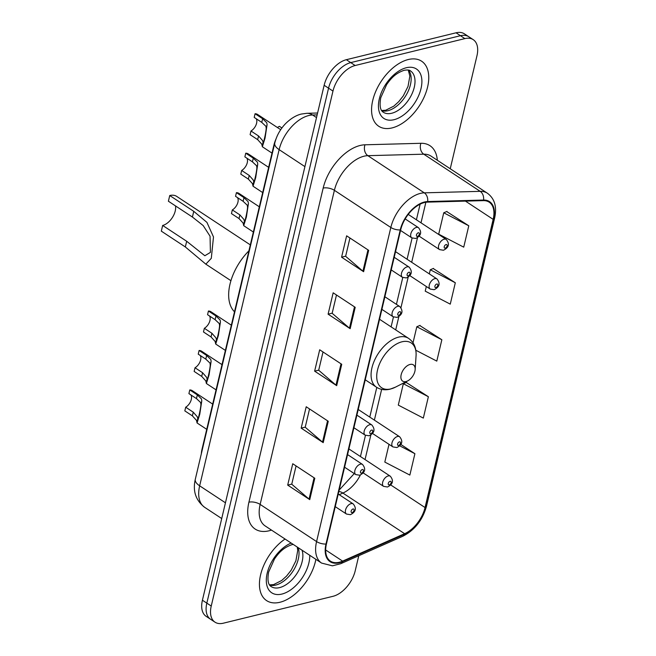 <?xml version="1.0" encoding="UTF-8"?>
<svg xmlns="http://www.w3.org/2000/svg" width="656" height="656" viewBox="0 0 656 656"><rect width="100%" height="100%" fill="white"/><g stroke="black" fill="none" stroke-linecap="round" stroke-linejoin="round"><path stroke-width="0.98" d="M201.335 453.747A24.346 14.17 -56.6 0 1 202.023 449.221L273.905 145.115A24.346 14.17 -56.6 0 1 275.963 139.072M450.246 168.764L476.961 55.768A24.346 14.17 123.4 0 0 473.206 39.639L464.391 33.833A24.346 14.17 123.4 0 0 456.051 32.8L346.343 59.704A24.346 14.17 123.4 0 0 324.146 85.272L202.417 600.232A24.346 14.17 123.4 0 0 206.173 616.361L210.584 619.264A24.346 14.17 123.4 0 1 206.829 603.135A24.346 14.17 123.4 0 0 210.584 619.264L214.988 622.167A24.346 14.17 123.4 0 0 223.327 623.2L333.035 596.296A24.346 14.17 123.4 0 0 355.232 570.728L358.775 555.722M473.206 39.639A24.346 14.17 123.4 0 0 464.866 38.606L355.158 65.51A24.346 14.17 123.4 0 0 332.969 91.077L328.558 88.175L206.829 603.135L328.558 88.175A24.346 14.17 123.4 0 1 350.747 62.607A24.346 14.17 123.4 0 0 328.558 88.175L324.146 85.272M464.866 38.606L460.463 35.703L350.747 62.607L460.463 35.703A24.346 14.17 123.4 0 1 468.794 36.736A24.346 14.17 123.4 0 0 460.463 35.703L456.051 32.8M279.948 602.265A38.95 22.673 123.4 0 0 315.889 559.33A38.95 22.673 123.4 0 1 279.948 602.265A38.95 22.673 123.4 0 1 266.607 600.617A38.95 22.673 123.4 0 0 279.948 602.265M392.083 127.912A38.95 22.673 123.4 0 0 424.293 96.711A38.95 22.673 123.4 0 0 421.587 61.188A38.95 22.673 123.4 0 0 408.245 59.54A38.95 22.673 123.4 0 0 376.044 90.733A38.95 22.673 123.4 0 0 378.742 126.264A38.95 22.673 123.4 0 0 392.083 127.912A38.95 22.673 123.4 0 0 424.293 96.711A38.95 22.673 123.4 0 0 421.587 61.188A38.95 22.673 123.4 0 0 408.245 59.54A38.95 22.673 123.4 0 0 376.044 90.733A38.95 22.673 123.4 0 0 378.742 126.264A38.95 22.673 123.4 0 0 392.083 127.912M339.341 562.241A25.969 15.121 -56.6 0 1 330.444 561.142A25.969 15.121 -56.6 0 1 326.442 543.939L400.693 229.838A25.969 15.121 -56.6 0 1 427.458 202.13L483.365 200.629A25.969 15.121 -56.6 0 1 489.163 202.163A25.969 15.121 -56.6 0 1 493.164 219.366L425.047 507.547A25.969 15.121 -56.6 0 1 404.629 533.697L342.596 561.118A25.969 15.121 -56.6 0 1 339.341 562.241M339.201 562.815A26.617 15.498 123.4 0 0 342.547 561.659L404.58 534.238A26.617 15.498 123.4 0 0 425.498 507.432L493.624 219.252A26.617 15.498 123.4 0 0 483.579 200.047L427.671 201.548A26.617 15.498 123.4 0 0 400.234 229.944L325.983 544.045A26.617 15.498 123.4 0 0 339.201 562.815M368.672 250.338L346.63 235.824L341.579 257.193L363.621 271.707L368.672 250.338M349.951 238.013L345.63 256.299L362.924 271.182A6.494 2.804 13.3 0 0 363.621 271.707M345.655 256.193L341.579 257.193M355.208 307.32L333.158 292.806L328.107 314.167L350.156 328.681L355.208 307.32M336.479 294.987L332.157 313.281L349.459 328.164A6.494 2.804 13.3 0 0 350.156 328.681M332.182 313.166L328.107 314.167M314.798 478.257L292.748 463.743L287.697 485.112L309.747 499.626L314.798 478.257M296.077 465.932L291.748 484.218L309.05 499.101A6.494 2.804 13.3 0 0 309.747 499.626M291.781 484.112L287.697 485.112M328.262 421.275L306.221 406.761L301.17 428.13L323.211 442.644L328.262 421.275M309.542 408.95L305.22 427.236L322.522 442.119A6.494 2.804 13.3 0 0 323.211 442.644M305.245 427.13L301.17 428.13M341.735 364.293L319.693 349.779L314.642 371.148L336.684 385.662L341.735 364.293M323.014 351.969L318.693 370.255L335.987 385.146A6.494 2.804 13.3 0 0 336.684 385.662M318.718 370.148L314.642 371.148M285.057 539.035A38.95 22.673 123.4 0 0 261.383 571.893A38.95 22.673 123.4 0 0 266.607 600.617A38.95 22.673 123.4 0 1 261.383 571.893A38.95 22.673 123.4 0 1 285.057 539.035M332.969 91.077L211.24 606.037A24.346 14.17 123.4 0 0 214.988 622.167M468.786 225.787L443.743 212.798L438.692 234.167L463.735 247.156L468.786 225.787L446.679 211.535M428.376 396.724L403.342 383.735L398.29 405.105L423.325 418.093L428.376 396.724L406.269 382.481M389.016 444.333L384.818 462.086L409.852 475.075L414.904 453.706L400.816 444.432M426.326 286.492L425.227 291.149L450.262 304.138L455.313 282.769L433.206 268.517M415.83 350.238L436.798 361.112L441.849 339.751L419.733 325.499M441.849 339.751L416.806 326.762L413.009 342.817M416.806 326.762L420.02 325.376M403.342 383.735L406.548 382.358M414.904 453.706L399.734 445.834M455.313 282.769L430.279 269.78L429.311 273.88M430.279 269.78L433.485 268.394M443.743 212.798L446.957 211.421M250.321 244.877L176.685 196.39A20.287 11.808 123.4 0 0 169.74 195.529L193.758 211.339L206.919 222.368L213.495 236.955L211.298 258.325L205.836 264.163L185.336 246.951L161.319 231.142L162.663 225.443A13.792 8.028 123.4 0 0 175.521 205.918M162.663 225.443L186.681 241.26L204.852 255.742L210.42 252.38L210.051 236.201L203.188 225.574L192.413 217.038L168.395 201.228L169.74 195.529M410.049 364.449A9.742 5.666 123.4 0 0 401.177 374.674A9.742 5.666 123.4 0 0 406.007 381.546A9.742 5.666 123.4 0 0 407.679 380.906A9.742 5.666 123.4 0 0 415.158 369.549A9.742 5.666 123.4 0 0 410.049 364.449M248.927 250.805A44.633 25.986 123.4 0 0 234.504 311.813M190.904 394.937A8.118 4.723 -56.6 0 1 185.697 407.212L193.258 412.189L197.267 416.757L197.694 418.167C197.571 422.39 200.687 409.229 200.925 404.522L200.638 402.513L196.464 398.594L188.912 393.616L189.773 389.943A12.177 7.085 -56.6 0 1 192.282 390.664L212.683 404.104M189.773 389.943L197.333 394.92L201.482 398.955L201.786 400.857L199.744 414.33L197.062 422.964L196.833 421.833L197.833 418.61M196.833 421.833L196.431 420.316L192.388 415.863L184.828 410.886L185.697 407.212M200.228 355.478A8.118 4.723 -56.6 0 1 195.021 367.754L202.581 372.731L206.599 377.298L207.025 378.709C206.902 382.932 210.01 369.771 210.248 365.056L209.961 363.055L205.795 359.135L198.235 354.158L199.104 350.484A12.177 7.085 -56.6 0 1 201.605 351.206L222.015 364.646M199.104 350.484L206.665 355.462L210.806 359.496L211.117 361.399L209.075 374.871L206.394 383.506L206.156 382.374L207.157 379.152M206.156 382.374L205.754 380.857L201.712 376.405L194.151 371.427L195.021 367.754M209.559 316.02A8.118 4.723 -56.6 0 1 204.352 328.295L211.913 333.273L215.922 337.84L216.349 339.25C216.226 343.473 219.342 330.312 219.58 325.597L219.293 323.597L215.119 319.677L207.567 314.7L208.428 311.026A12.177 7.085 -56.6 0 1 210.937 311.748L231.338 325.187M208.428 311.026L215.988 316.003L220.137 320.038L220.441 321.94L218.399 335.413L215.717 344.047L215.488 342.916L216.488 339.693M215.488 342.916L215.086 341.399L211.043 336.946L203.483 331.969L204.352 328.295M237.538 197.645A8.118 4.723 -56.6 0 1 232.331 209.92L239.891 214.889L243.909 219.465L244.335 220.875C244.212 225.098 247.32 211.937 247.558 207.222L247.271 205.221L243.105 201.302L235.545 196.324L236.414 192.651A12.177 7.085 -56.6 0 1 238.923 193.372L259.325 206.812M236.414 192.651L243.975 197.628L248.116 201.654L248.427 203.565L246.385 217.038L243.704 225.672L243.466 224.541L244.467 221.318M243.466 224.541L243.064 223.024L239.022 218.563L231.461 213.594L232.331 209.92M246.869 158.186A8.118 4.723 -56.6 0 1 241.662 170.462L249.223 175.431L253.232 180.006L253.659 181.417C253.536 185.64 256.652 172.479 256.89 167.764L256.603 165.763L252.429 161.843L244.877 156.866L245.746 153.192A12.177 7.085 -56.6 0 1 248.247 153.914L268.648 167.354M245.746 153.192L253.298 158.17L257.447 162.196L257.751 164.107L255.709 177.579L253.027 186.214L252.798 185.082L253.798 181.86M252.798 185.082L252.396 183.565L248.353 179.104L240.793 174.127L241.662 170.462M256.193 118.72A8.118 4.723 -56.6 0 1 250.986 130.995L258.546 135.972L262.564 140.548L262.99 141.958C262.867 146.181 265.975 133.02 266.213 128.305L265.934 126.305L261.76 122.385L254.2 117.408L255.069 113.734A12.177 7.085 -56.6 0 1 257.578 114.456L280.694 129.683M255.069 113.734L262.63 118.711L266.771 122.738L267.082 124.648L265.04 138.121L262.359 146.755L262.121 145.624L263.122 142.401M262.121 145.624L261.719 144.107L257.677 139.646L250.116 134.669L250.986 130.995M221.466 364.285A12.177 7.085 -56.6 0 1 222.22 363.785M230.797 324.827A12.177 7.085 -56.6 0 1 231.543 324.326M268.107 166.993A12.177 7.085 -56.6 0 1 268.853 166.493M281.9 127.969L279.431 126.346A12.177 7.085 -56.6 0 0 277.431 127.535M317.151 114.882L312.592 115.005A32.464 18.893 123.4 0 0 308.722 115.546A32.464 18.893 123.4 0 0 279.136 149.642L199.662 485.825A32.464 18.893 123.4 0 0 204.672 507.334C195.726 500.389 192.602 491.041 195.299 479.29L274.766 143.106A16.228 7.011 -166.7 0 0 279.136 149.642L304.917 166.624M225.451 502.799L199.662 485.825A16.228 7.011 -166.7 0 1 195.299 479.29M316.512 117.588L312.592 115.005A16.228 12.226 -91.5 0 0 306.852 113.299L317.594 113.012M202.417 600.232L211.24 606.037M346.343 59.704L355.158 65.51M271.477 530.089A40.574 23.624 -56.6 0 1 248.919 502.193L323.17 188.092A8.118 3.51 -166.7 0 1 334.396 190.314L260.145 504.415A32.464 18.893 123.4 0 0 265.147 525.923L321.588 563.086A32.464 18.893 -56.6 0 1 316.577 541.577A8.118 3.51 13.3 0 0 325.983 544.045M323.17 188.092A40.574 23.624 -56.6 0 1 360.16 145.468A40.574 23.624 -56.6 0 1 364.99 144.796L420.898 143.295A40.574 23.624 -56.6 0 1 437.331 160.261M363.982 156.218A32.464 18.893 123.4 0 0 334.396 190.314L390.828 227.476A32.464 18.893 -56.6 0 1 424.284 192.839L480.192 191.339A32.464 18.893 -56.6 0 1 487.441 193.258L431.008 156.095A32.464 18.893 123.4 0 0 423.76 154.185L367.852 155.677A32.464 18.893 123.4 0 0 363.982 156.218M321.588 563.086L332.428 565.825L340.718 563.709A8.118 4.895 -113.8 0 0 342.547 561.659M340.718 563.709L402.751 536.28C414.666 530.187 422.587 520.167 426.507 506.211A8.118 3.51 -166.7 0 1 425.498 507.432M493.624 219.252A8.118 3.51 13.3 0 0 494.632 218.03C497.068 206.902 494.673 198.645 487.441 193.258M483.579 200.047A8.118 6.117 -91.5 0 0 480.192 191.339L423.76 154.185A8.118 6.117 88.5 0 1 420.898 143.295M402.751 536.28A8.118 4.895 -113.8 0 0 404.58 534.238M427.671 201.548A8.118 6.117 -91.5 0 0 424.284 192.839L367.852 155.677A8.118 6.117 88.5 0 1 364.99 144.796M400.234 229.944A8.118 3.51 -166.7 0 1 390.828 227.476L316.577 541.577L260.145 504.415A8.118 3.51 -166.7 0 0 248.919 502.193M493.164 219.366L465.432 201.105M342.596 561.118L325.663 549.974M404.629 533.697L342.899 493.058A25.969 15.121 123.4 0 0 360.341 475.034M339.209 494.69L342.899 493.058A14.604 8.815 66.2 0 0 338.849 491.467M425.047 507.547L390.722 484.948M365.048 459.577L370.87 434.953M374.379 420.119L381.644 389.369M395.707 329.902L398.856 316.577M400.964 307.656L408.18 277.119M411.689 262.285L417.511 237.661M421.013 222.827L425.875 202.261M341.03 363.834L335.987 385.146M327.557 420.808L322.522 442.119M314.085 477.789L309.05 499.101M354.494 306.852L349.459 328.164M367.967 249.87L362.924 271.182M269.641 585.111A24.739 14.399 123.4 0 0 275.733 585.07A24.739 14.399 123.4 0 0 293.839 569.769A24.739 14.399 123.4 0 0 298.168 547.662M293.232 544.414L292.027 544.652C283.023 547.735 278.726 553.016 274.52 558.912L268.632 572.073C267.246 579.847 268.074 584.676 271.125 586.562A24.739 14.399 123.4 0 0 279.595 587.612A24.739 14.399 123.4 0 0 297.701 572.311A24.739 14.399 123.4 0 0 302.031 550.204M291.19 543.07A29.602 17.236 123.4 0 0 266.803 575.009A29.602 17.236 123.4 0 0 281.891 594.065A29.602 17.236 123.4 0 0 309.755 555.296M401.989 341.792A26.839 15.621 123.4 0 0 377.52 369.984A26.839 15.621 123.4 0 0 390.853 388.901A26.839 15.621 123.4 0 0 395.453 387.147L390.074 389.18C384.982 390.394 380.439 389.721 376.454 387.188A29.217 17.007 123.4 0 1 374.428 360.546A29.217 17.007 123.4 0 1 398.577 337.143A29.217 17.007 123.4 0 1 408.59 338.381C413.985 342.211 416.478 348.033 416.06 355.847A26.839 15.621 123.4 0 0 401.989 341.792M192.413 217.038L193.758 211.339M185.336 246.951L186.681 241.26M381.767 110.749A24.739 14.399 123.4 0 0 387.868 110.716A24.739 14.399 123.4 0 0 407.384 92.881A24.739 14.399 123.4 0 0 408.532 70.102M391.722 113.258A24.739 14.399 123.4 0 0 412.173 93.447A24.739 14.399 123.4 0 0 410.459 70.889C409.639 69.954 407.54 69.757 404.162 70.29C395.15 73.374 390.861 78.654 386.655 84.558L380.767 97.711C379.373 105.493 380.209 110.323 383.252 112.209A24.739 14.399 123.4 0 0 391.722 113.258M406.31 67.74A29.602 17.236 123.4 0 0 379.324 98.835A29.602 17.236 123.4 0 0 394.026 119.704A29.602 17.236 123.4 0 0 421.013 88.609A29.602 17.236 123.4 0 0 406.31 67.74M351.091 503.628A6.084 3.542 -56.6 0 1 353.174 503.882C356.79 508.359 355.855 511.959 350.37 514.689L346.483 514.05A6.084 3.542 -56.6 0 1 346.056 508.498A6.084 3.542 -56.6 0 1 351.091 503.628M352.165 512.566A2.025 1.181 123.4 0 0 354.01 510.434A2.025 1.181 123.4 0 0 353.002 508.999A2.025 1.181 123.4 0 0 351.157 511.131A2.025 1.181 123.4 0 0 352.165 512.566M201.786 400.857L200.925 404.522M193.258 412.189L192.388 415.863M197.333 394.92L196.464 398.594M360.415 464.169A6.084 3.542 -56.6 0 1 362.497 464.423C366.114 468.901 365.179 472.5 359.701 475.231L355.806 474.591A6.084 3.542 -56.6 0 1 355.388 469.04A6.084 3.542 -56.6 0 1 360.415 464.169M361.489 473.107A2.025 1.181 123.4 0 0 363.342 470.975A2.025 1.181 123.4 0 0 362.333 469.54A2.025 1.181 123.4 0 0 360.48 471.672A2.025 1.181 123.4 0 0 361.489 473.107M211.117 361.399L210.248 365.056M202.581 372.731L201.712 376.405M206.665 355.462L205.795 359.135M369.746 424.711A6.084 3.542 -56.6 0 1 371.829 424.965C375.445 429.442 374.51 433.042 369.025 435.773L365.138 435.133A6.084 3.542 -56.6 0 1 364.711 429.582A6.084 3.542 -56.6 0 1 369.746 424.711M370.82 433.649A2.025 1.181 123.4 0 0 372.665 431.517A2.025 1.181 123.4 0 0 371.657 430.082A2.025 1.181 123.4 0 0 369.812 432.214A2.025 1.181 123.4 0 0 370.82 433.649M220.441 321.94L219.58 325.597M211.913 333.273L211.043 336.946M215.988 316.003L215.119 319.677M397.725 306.336A6.084 3.542 -56.6 0 1 399.816 306.59C403.424 311.067 402.489 314.667 397.011 317.397L393.116 316.758A6.084 3.542 -56.6 0 1 392.698 311.206A6.084 3.542 -56.6 0 1 397.725 306.336M398.799 315.274A2.025 1.181 123.4 0 0 400.652 313.142A2.025 1.181 123.4 0 0 399.643 311.707A2.025 1.181 123.4 0 0 397.79 313.839A2.025 1.181 123.4 0 0 398.799 315.274M248.427 203.565L247.558 207.222M239.891 214.889L239.022 218.563M243.975 197.628L243.105 201.302M407.056 266.877A6.084 3.542 -56.6 0 1 409.139 267.131C412.755 271.609 411.82 275.208 406.335 277.939L402.448 277.299A6.084 3.542 -56.6 0 1 402.021 271.748A6.084 3.542 -56.6 0 1 407.056 266.877M408.13 275.815A2.025 1.181 123.4 0 0 409.975 273.683A2.025 1.181 123.4 0 0 408.967 272.248A2.025 1.181 123.4 0 0 407.122 274.38A2.025 1.181 123.4 0 0 408.13 275.815M257.751 164.107L256.89 167.764M249.223 175.431L248.353 179.104M253.298 158.17L252.429 161.843M416.38 227.419A6.084 3.542 -56.6 0 1 418.471 227.673C422.079 232.15 421.144 235.75 415.666 238.481L411.771 237.841A6.084 3.542 -56.6 0 1 411.353 232.29A6.084 3.542 -56.6 0 1 416.38 227.419M417.454 236.357A2.025 1.181 123.4 0 0 419.307 234.225A2.025 1.181 123.4 0 0 418.298 232.79A2.025 1.181 123.4 0 0 416.445 234.922A2.025 1.181 123.4 0 0 417.454 236.357M267.082 124.648L266.213 128.305M258.546 135.972L257.677 139.646M262.63 118.711L261.76 122.385M363.162 472.902L383.596 486.367A6.084 3.542 -56.6 0 1 383.178 480.815A6.084 3.542 -56.6 0 1 388.213 475.936A6.084 3.542 -56.6 0 1 390.295 476.199L348.902 448.942M390.123 481.315A2.025 1.181 123.4 0 0 388.27 483.447A2.025 1.181 123.4 0 0 389.279 484.874A2.025 1.181 123.4 0 0 391.132 482.742A2.025 1.181 123.4 0 0 390.123 481.315M372.485 433.444L392.928 446.908A6.084 3.542 -56.6 0 1 392.501 441.357A6.084 3.542 -56.6 0 1 397.536 436.478A6.084 3.542 -56.6 0 1 399.619 436.74L358.225 409.483M399.447 441.857A2.025 1.181 123.4 0 0 397.602 443.989A2.025 1.181 123.4 0 0 398.61 445.416A2.025 1.181 123.4 0 0 400.455 443.284A2.025 1.181 123.4 0 0 399.447 441.857M409.795 275.61L430.238 289.075A6.084 3.542 -56.6 0 1 429.811 283.523A6.084 3.542 -56.6 0 1 434.846 278.644A6.084 3.542 -56.6 0 1 436.929 278.907L395.535 251.65M436.765 284.023A2.025 1.181 123.4 0 0 434.912 286.155A2.025 1.181 123.4 0 0 435.92 287.582A2.025 1.181 123.4 0 0 437.765 285.45A2.025 1.181 123.4 0 0 436.765 284.023M419.127 236.152L439.561 249.608A6.084 3.542 -56.6 0 1 439.143 244.065A6.084 3.542 -56.6 0 1 444.178 239.186A6.084 3.542 -56.6 0 1 446.26 239.448L408.229 214.405M446.088 244.565A2.025 1.181 123.4 0 0 444.235 246.697A2.025 1.181 123.4 0 0 445.244 248.124A2.025 1.181 123.4 0 0 447.097 245.992A2.025 1.181 123.4 0 0 446.088 244.565M274.766 143.106C276.578 135.833 280.12 129.404 285.376 123.828C292.601 116.596 298.824 114.57 301.489 114.029L306.852 113.299M204.672 507.334L221.728 518.56M426.507 506.211L494.632 218.03M339.177 490.057L354.265 473.583M360.447 456.543L365.458 435.33M369.771 417.085L376.79 387.401M391.099 326.868L393.444 316.955M396.421 304.359L402.768 277.496M407.081 259.251L412.099 238.038M416.412 219.793L420.111 204.155M269.477 584.865L273.568 584.619L281.695 580.486L286.582 576.05L291.19 570.171L295.897 560.79L297.717 550.499L297.25 547.063M205.836 264.163L230.937 280.694M365.244 379.799L376.454 387.188M379.553 319.267L408.59 338.381M415.158 369.549L416.06 355.847M407.679 380.906L395.453 387.147M381.612 110.511L385.695 110.257L393.83 106.124L398.717 101.688L403.325 95.809L408.024 86.428L409.852 76.137L408.253 70.044M338.234 494.05L353.174 503.882M335.257 506.662L346.483 514.05M197.062 422.964L206.722 429.327M347.565 454.592L362.497 464.423M344.58 467.203L355.806 474.591M206.394 383.506L216.054 389.869M356.889 415.133L371.829 424.965M353.912 427.745L365.138 435.133M215.717 344.047L225.377 350.411M384.875 296.758L399.816 306.59M381.89 309.37L393.116 316.758M243.704 225.672L253.364 232.035M394.199 257.3L409.139 267.131M391.222 269.911L402.448 277.299M253.027 186.214L262.687 192.577M405.178 218.924L418.471 227.673M400.545 230.453L411.771 237.841M262.359 146.755L272.019 153.119M383.596 486.367L387.491 486.998C392.969 484.267 393.903 480.668 390.295 476.199M392.928 446.908L396.823 447.54C402.292 444.809 403.227 441.209 399.619 436.74M430.238 289.075L434.133 289.706C439.61 286.975 440.537 283.376 436.929 278.907M439.561 249.608L443.456 250.248C448.934 247.517 449.868 243.917 446.26 239.448"/></g></svg>
